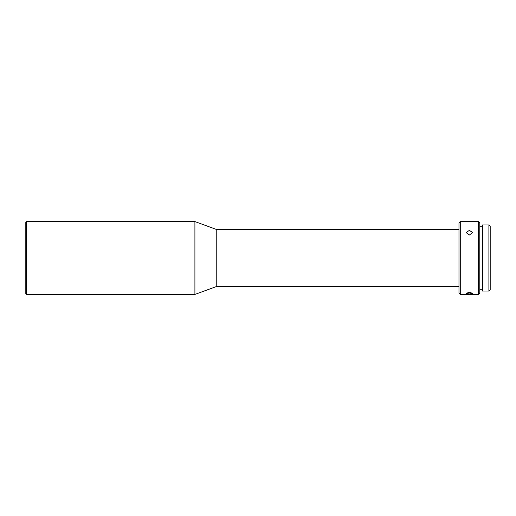 <?xml version="1.0" encoding="UTF-8"?>
<svg xmlns="http://www.w3.org/2000/svg" width="516" height="516" viewBox="0 0 516 516"><rect width="100%" height="100%" fill="white"/><g stroke="black" fill="none" stroke-linecap="round" stroke-linejoin="round"><path stroke-width="0.77" d="M26.58 294.423L25.8 293.643L25.8 222.357L26.58 221.577L26.58 294.423L194.906 294.423L194.906 221.577L26.58 221.577M458.982 229.381L216.243 229.381L216.243 286.619L194.906 294.423M458.982 258L458.982 222.88L460.278 221.577L460.278 294.423L458.982 293.12L458.982 258M469.386 234.999L472.637 232.568L469.386 230.342L466.135 232.568L469.386 234.999M478.493 294.423L479.796 293.12L479.796 222.88L478.493 221.577L478.493 294.423L460.278 294.423M469.386 292.353L466.135 293.301L469.386 293.959L472.637 293.301L469.386 292.353M488.897 224.957L488.897 291.043L482.396 291.043L482.396 224.957L488.897 224.957L490.2 226.26L490.2 289.74L488.897 291.043M216.243 229.381L194.906 221.577M478.493 221.577L460.278 221.577M482.396 226.782L479.796 226.782M458.982 286.619L216.243 286.619M482.396 289.218L479.796 289.218"/></g></svg>
